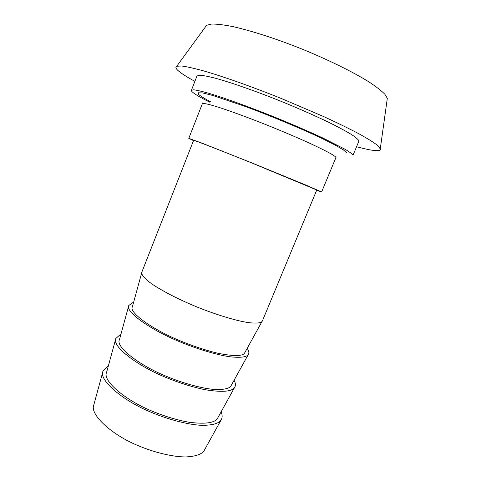 <?xml version="1.0" encoding="UTF-8"?>
<svg xmlns="http://www.w3.org/2000/svg" width="481" height="481" viewBox="0 0 481 481"><rect width="100%" height="100%" fill="white"/><g stroke="black" fill="none" stroke-linecap="round" stroke-linejoin="round"><path stroke-width="0.72" d="M193.506 140.614L188.78 138.354L202.645 143.392L251.912 162.939L305.429 184.878L321.344 191.829L316.624 190.356M316.468 189.869L251.942 163.029C222.649 151.196 192.478 139.436 193.621 140.326L141.781 272.294C141.173 274.789 144.739 278.824 152.477 284.391C164.791 292.37 179.864 299.994 197.691 307.269C215.849 314.568 235.678 320.653 248.148 322.583C256.65 323.587 261.387 323.064 262.361 321.013L316.745 190.067L316.468 189.869M353.048 155.141L359.006 140.915C358.297 139.532 355.778 137.392 351.443 134.494C345.881 131.127 338.377 127.092 328.944 122.396C312.981 114.761 295.791 107.239 277.381 99.832C255.074 90.969 232.095 82.84 215.518 78.253C208.117 76.365 202.717 75.355 199.308 75.216L196.939 76.07L191.39 90.32L193.615 89.809C196.927 90.181 202.23 91.414 209.536 93.5C225.914 98.479 248.749 106.806 270.989 115.674C289.352 123.07 306.547 130.465 322.559 137.861L345.244 149.369C349.657 152.038 352.254 153.968 353.048 155.141M209.566 102.116C202.236 98.401 197.15 95.533 194.3 93.506C192.208 92.051 191.234 90.987 191.39 90.32M194.865 81.385C188.167 77.675 183.261 74.633 180.153 72.258C176.07 69.24 174.94 67.232 176.767 66.234L181.632 65.999C187.043 66.709 194.661 68.422 204.479 71.128C226.148 77.507 253.379 87.283 281.018 98.358L324.074 116.751C337.548 122.968 349.206 128.667 359.06 133.85C367.514 138.552 373.647 142.37 377.447 145.292L380.519 149.17C380.525 151.78 372.619 150.992 356.788 146.807M205.213 27.201L206.608 25.295L211.664 24.05C216.943 23.99 224.092 24.862 233.123 26.653C253.607 31.445 276.298 38.811 301.208 48.749C326.575 59.007 352.729 71.729 369.071 81.974C376.389 86.827 381.667 90.939 384.914 94.324L387.313 98.304L386.989 100.643M133.562 302.525L132.431 302.814L128.794 305.507C124.771 311.676 151.244 330.194 179.714 341.726C196.681 348.803 216.179 354.78 229.846 356.77C239.43 357.804 245.394 357.275 247.757 355.194L248.629 353.926C249.2 352.525 248.749 350.709 247.27 348.472M141.63 273.1L132.383 306.806C128.607 312.602 153.493 330.002 180.171 340.825C192.55 345.947 204.78 350.012 216.853 353.024C232.107 356.168 241.246 356.361 244.27 353.607L261.911 321.693M120.839 334.584L119.787 334.968L115.843 338.48C111.478 346.092 137.313 365.861 165.56 377.29C178.685 382.72 191.685 386.826 204.557 389.616C220.839 392.304 230.682 391.805 234.091 388.107L235.047 386.64C235.768 384.974 235.474 382.882 234.157 380.369M128.794 305.507L119.426 339.736C115.32 346.897 139.61 365.47 166.077 376.196C181.848 382.816 200.132 388.071 213.167 389.369C222.336 389.887 228.156 388.931 230.633 386.502L248.232 354.647M108.237 366.342L107.275 366.787L103.012 371.134C98.31 380.158 123.539 401.13 151.563 412.445C168.284 419.48 187.734 424.651 201.677 425.342C211.502 425.354 217.797 423.797 220.569 420.671L221.585 419.041C222.456 417.105 222.318 414.748 221.158 411.97M115.843 338.48L106.596 372.348C102.17 380.838 125.884 400.541 152.146 411.165C164.352 416.233 176.527 419.913 188.666 422.198C204.094 424.206 213.582 423.154 217.141 419.041L234.566 387.512M221.032 420.057L203.794 451.244C200.944 454.629 194.823 456.529 185.432 456.95C172.156 456.836 153.92 452.314 138.372 445.737C112.307 435.221 89.153 414.448 93.885 404.653L103.012 371.134M202.651 102.958L202.351 103.728C203.006 102.982 207.918 103.998 217.087 106.782C230.417 111.021 249.116 117.941 267.153 125.138C282.064 131.139 296.17 137.133 309.463 143.128C325.805 150.733 334.572 155.417 335.756 157.185L335.888 157.678L336.207 156.92M346.428 152.573L343.332 149.838L335.149 145.046L321.609 138.257C298.941 127.573 268.645 115.097 245.184 106.421L212.746 95.46L202.76 92.971L198.226 92.761L198.653 94.462C200.793 96.242 204.924 98.785 211.063 102.092M335.888 157.678L321.597 192.015M202.351 103.728L188.78 138.354M206.608 25.295L176.767 66.234M387.313 98.304L380.333 148.479"/></g></svg>
